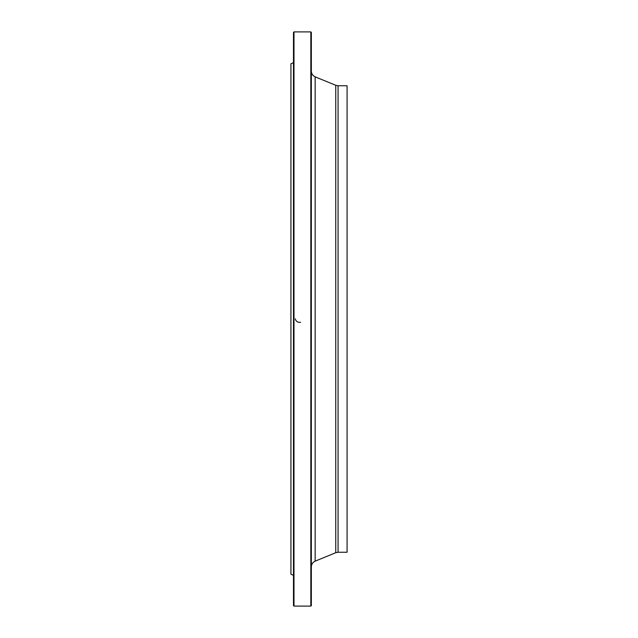 <?xml version="1.0" encoding="UTF-8"?>
<svg xmlns="http://www.w3.org/2000/svg" width="638" height="638" viewBox="0 0 638 638"><rect width="100%" height="100%" fill="white"/><g stroke="black" fill="none" stroke-linecap="round" stroke-linejoin="round"><path stroke-width="0.96" d="M310.834 319L310.834 31.9L293.99 31.9L293.99 606.1L310.834 606.1L310.834 319M293.48 575.332L290.928 574.2L290.928 63.8L293.48 62.668M293.99 606.1L293.48 605.59L293.48 32.41L293.99 31.9M310.834 31.9L311.344 32.41L311.344 605.59L310.834 606.1M338.068 552.253L347.072 552.253L347.072 85.747L338.068 85.747L338.068 552.253L335.748 552.707L335.748 85.293L315.148 76.839L315.148 561.161C312.732 562.277 311.464 564.167 311.344 566.823M300.618 322.334C297.707 322.589 295.92 321.416 295.258 318.817L295.266 319M335.748 552.707L315.148 561.161M338.068 85.747L335.748 85.293M315.148 76.839C312.732 75.723 311.464 73.833 311.344 71.177"/></g></svg>
